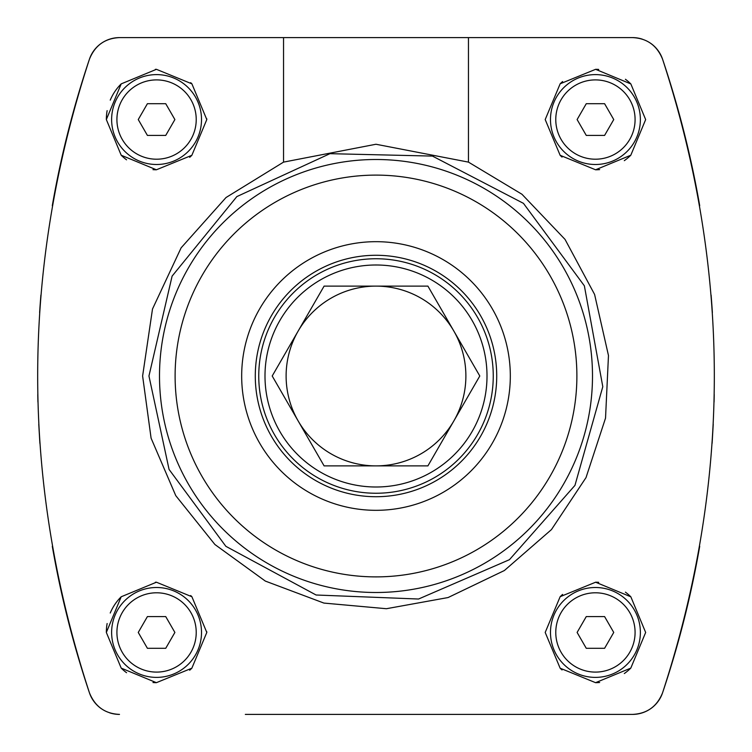 <?xml version="1.0" encoding="UTF-8"?>
<svg xmlns="http://www.w3.org/2000/svg" width="752" height="752" viewBox="0 0 752 752"><rect width="100%" height="100%" fill="white"/><g stroke="black" fill="none" stroke-linecap="round" stroke-linejoin="round"><path stroke-width="1.13" d="M37.769 394.574L37.938 402.094L37.769 394.574M38.775 424.307L39.884 443.285M52.292 546.272A994.05 994.05 0 0 0 89.432 692.789C20.426 481.618 20.426 270.429 89.432 59.211A994.05 994.05 0 0 0 52.292 205.728M39.837 309.382L39.63 312.55L39.837 309.382M40.899 295.104A994.05 994.05 0 0 0 39.837 309.373M712.163 309.382L712.37 312.55L712.163 309.382A994.05 994.05 0 0 0 711.101 295.075M714.062 402.094L714.231 394.574L714.062 402.094M699.708 205.728A994.05 994.05 0 0 0 662.568 59.211C731.574 270.382 731.574 481.571 662.568 692.789A994.05 994.05 0 0 0 699.708 546.272M712.116 443.285L713.225 424.307M545.2 632.441L560.137 668.19L595.575 682.675L630.796 668.114L645.658 632.47L630.843 596.815L595.622 582.217L560.155 596.684L545.2 632.441M545.2 119.559L560.137 155.297L595.575 169.783L630.796 155.232L645.658 119.587L630.843 83.933L595.622 69.325L560.155 83.792L545.2 119.559M283.542 162.122L375.981 144.252L468.458 162.122L521.954 194.251L565.043 239.409L594.588 294.417L608.471 355.536L605.529 418.131L586.015 477.605L551.451 529.596L504.385 570.524L448.07 597.549L386.406 608.716L323.905 603.076L265.334 581.08L214.912 544.514L175.761 495.643L151.086 438.153L142.617 376L152.496 309.025L181.119 247.84L226.032 197.522L283.542 162.122L283.542 37.6L632.498 37.6C646.983 38.249 657.004 45.458 662.568 59.211A31.725 31.725 0 0 0 650.884 43.466M100.843 43.663A31.725 31.725 0 0 0 89.432 59.211C94.949 45.496 104.97 38.286 119.502 37.6L283.542 37.6M109.679 712.84A31.725 31.725 0 0 0 119.502 714.4C105.017 713.751 94.996 706.542 89.432 692.789A31.725 31.725 0 0 0 101.116 708.534M245.321 714.4L632.498 714.4A31.725 31.725 0 0 0 650.922 708.497M651.157 708.337A31.725 31.725 0 0 0 662.568 692.789C657.051 706.504 647.03 713.714 632.498 714.4L506.679 714.4M468.458 162.122L468.458 37.6M106.342 119.559L121.194 155.222L156.397 169.783L191.854 155.307L206.8 119.577L191.901 83.848L156.435 69.325L121.213 83.876L106.342 119.559A50.234 50.234 0 0 1 107.132 110.647M106.342 632.441L121.194 668.105L156.397 682.675L191.854 668.199L206.8 632.46L191.901 596.74L156.435 582.217L121.213 596.768L106.342 632.441A50.234 50.234 0 0 1 107.132 623.53M245.321 37.6L119.502 37.6A31.725 31.725 0 0 0 101.078 43.503M642.321 39.16A31.725 31.725 0 0 0 632.498 37.6L506.679 37.6M560.155 83.792A50.234 50.234 0 0 1 562.609 81.536M595.622 69.325A50.234 50.234 0 0 1 598.705 69.428M625.429 79.27A50.234 50.234 0 0 1 630.843 83.933M630.796 155.232A50.234 50.234 0 0 1 624.301 160.655M599.635 169.614A50.234 50.234 0 0 1 595.575 169.783M562.035 157.074A50.234 50.234 0 0 1 560.137 155.297M550.483 119.559A44.941 44.941 0 0 1 617.9 80.633A44.941 44.941 0 0 1 617.9 158.475A44.941 44.941 0 0 1 550.483 119.559A44.941 44.941 0 0 1 617.9 80.633A44.941 44.941 0 0 1 617.9 158.475A44.941 44.941 0 0 1 550.483 119.559M577.113 119.559L586.269 135.416L604.589 135.416L613.745 119.559L604.589 103.691L586.269 103.691L577.113 119.559M110.243 100.129A50.234 50.234 0 0 1 121.213 83.876M155.382 69.334A50.234 50.234 0 0 1 156.435 69.325M190.67 82.673A50.234 50.234 0 0 1 191.901 83.848M206.791 118.825A50.234 50.234 0 0 1 206.8 119.577M191.854 155.307A50.234 50.234 0 0 1 189.673 157.337M156.397 169.783A50.234 50.234 0 0 1 152.976 169.661M126.543 159.819A50.234 50.234 0 0 1 121.194 155.222M111.625 119.559A44.941 44.941 0 0 1 179.042 80.633A44.941 44.941 0 0 1 179.042 158.475A44.941 44.941 0 0 1 111.625 119.559A44.941 44.941 0 0 1 179.042 80.633A44.941 44.941 0 0 1 179.042 158.475A44.941 44.941 0 0 1 111.625 119.559M138.255 119.559L147.411 135.416L165.731 135.416L174.887 119.559L165.731 103.691L147.411 103.691L138.255 119.559M560.155 596.684A50.234 50.234 0 0 1 562.609 594.418M595.622 582.217A50.234 50.234 0 0 1 598.705 582.321M625.429 592.153A50.234 50.234 0 0 1 630.843 596.815M630.796 668.114A50.234 50.234 0 0 1 624.301 673.548M599.635 682.496A50.234 50.234 0 0 1 595.575 682.675M562.035 669.966A50.234 50.234 0 0 1 560.137 668.19M550.483 632.441A44.941 44.941 0 0 1 617.9 593.525A44.941 44.941 0 0 1 617.9 671.367A44.941 44.941 0 0 1 550.483 632.441A44.941 44.941 0 0 1 617.9 593.525A44.941 44.941 0 0 1 617.9 671.367A44.941 44.941 0 0 1 550.483 632.441M577.113 632.441L586.269 648.309L604.589 648.309L613.745 632.441L604.589 616.584L586.269 616.584L577.113 632.441M110.243 613.012A50.234 50.234 0 0 1 121.213 596.768M155.382 582.227A50.234 50.234 0 0 1 156.435 582.217M190.67 595.556A50.234 50.234 0 0 1 191.901 596.74M206.791 631.718A50.234 50.234 0 0 1 206.8 632.46M191.854 668.199A50.234 50.234 0 0 1 189.673 670.229M156.397 682.675A50.234 50.234 0 0 1 152.976 682.543M126.543 672.711A50.234 50.234 0 0 1 121.194 668.105M111.625 632.441A44.941 44.941 0 0 1 179.042 593.525A44.941 44.941 0 0 1 179.042 671.367A44.941 44.941 0 0 1 111.625 632.441A44.941 44.941 0 0 1 179.042 593.525A44.941 44.941 0 0 1 179.042 671.367A44.941 44.941 0 0 1 111.625 632.441M138.255 632.441L147.411 648.309L165.731 648.309L174.887 632.441L165.731 616.584L147.411 616.584L138.255 632.441M427.897 465.883L324.103 465.883M324.103 465.892L272.205 376L324.103 286.108M324.103 286.117L427.897 286.117M427.897 286.108L479.795 376L427.897 465.892M298.159 331.059A89.883 89.883 0 0 1 453.841 331.059A89.883 89.883 0 0 1 376 465.883A89.883 89.883 0 0 1 298.159 331.059M264.995 376A111.005 111.005 0 0 1 431.498 279.866A111.005 111.005 0 0 1 431.498 472.134A111.005 111.005 0 0 1 264.995 376M258.754 376A117.246 117.246 0 0 1 434.628 274.461A117.246 117.246 0 0 1 434.628 477.539A117.246 117.246 0 0 1 258.754 376M255.285 376A120.715 120.715 0 0 1 436.357 271.453A120.715 120.715 0 0 1 436.357 480.547A120.715 120.715 0 0 1 255.285 376M241.674 376A134.326 134.326 0 0 1 443.163 259.675A134.326 134.326 0 0 1 443.163 492.325A134.326 134.326 0 0 1 241.674 376M175.113 376A200.887 200.887 0 0 1 476.439 202.025A200.887 200.887 0 0 1 476.439 549.975A200.887 200.887 0 0 1 175.113 376M159.499 376A216.501 216.501 0 0 1 484.25 188.508A216.501 216.501 0 0 1 484.25 563.492A216.501 216.501 0 0 1 159.499 376M555.775 119.559A39.659 39.659 0 0 1 615.258 85.211A39.659 39.659 0 0 1 615.258 153.897A39.659 39.659 0 0 1 555.775 119.559M116.917 119.559A39.659 39.659 0 0 1 176.4 85.211A39.659 39.659 0 0 1 176.4 153.897A39.659 39.659 0 0 1 116.917 119.559M555.775 632.441A39.659 39.659 0 0 1 615.258 598.103A39.659 39.659 0 0 1 615.258 666.789A39.659 39.659 0 0 1 555.775 632.441M116.917 632.441A39.659 39.659 0 0 1 176.4 598.103A39.659 39.659 0 0 1 176.4 666.789A39.659 39.659 0 0 1 116.917 632.441M148.952 376L172.105 276.116L236.842 196.601L329.959 153.671L432.466 156.087L523.458 203.35L584.37 285.826L602.794 386.697L574.96 485.378L509.452 559.685L418.544 599.024L316.084 595.001L225.854 546.309L169.068 469.436L148.952 376"/></g></svg>
